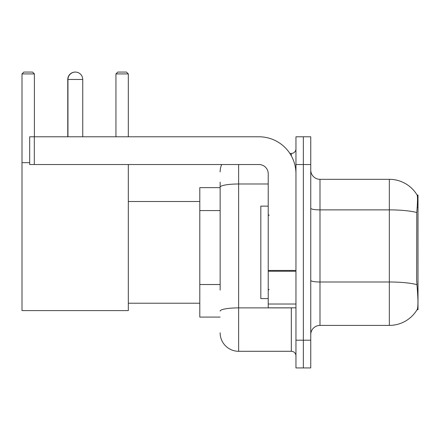 <?xml version="1.0" encoding="UTF-8"?>
<svg xmlns="http://www.w3.org/2000/svg" width="440" height="440" viewBox="0 0 440 440"><rect width="100%" height="100%" fill="white"/><g stroke="black" fill="none" stroke-linecap="round" stroke-linejoin="round"><path stroke-width="0.66" d="M418 204.281L418 195.036L417.159 195.151A32.362 32.362 0 0 0 389.34 179.316L319.995 179.316A9.245 9.245 0 0 1 310.75 170.071A9.245 9.245 0 0 0 319.995 179.316L319.995 325.402A9.245 9.245 0 0 0 310.75 334.648A9.245 9.245 0 0 1 319.995 325.402L389.34 325.402A32.362 32.362 0 0 0 417.093 309.683L418 309.683L418 204.281M220.138 205.013L220.138 182.094L220.138 187.638L199.799 187.638L199.799 317.081L220.138 317.081M417.093 309.683L417.252 309.408C418.187 306.999 418.187 299.998 417.252 288.42L416.658 280.385L416.79 212.526C417.593 202.466 417.714 196.68 417.159 195.151A32.362 32.362 0 0 0 389.34 179.316L389.34 209.88L319.995 209.88A9.245 1.606 -0 0 1 310.75 208.274M417.252 309.408A32.362 32.362 0 0 1 389.34 325.402L389.34 209.88A32.362 5.621 180 0 1 416.79 212.526M303.353 340.197L303.353 367.934L310.75 367.934L310.75 340.197L303.353 340.197L303.353 367.934L295.955 367.934L295.955 340.197L303.353 340.197L303.353 164.527L303.353 340.197M295.955 340.197L295.955 136.785L303.353 136.785L303.353 164.527L303.353 136.785L310.75 136.785L310.75 340.197M220.138 290.076L220.138 182.094M238.629 164.527L238.629 351.291L291.33 351.291L291.33 307.835M289.861 153.428L291.33 153.428A4.626 4.626 0 0 0 295.955 148.808M295.955 355.916A4.626 4.626 0 0 0 291.33 351.291M220.138 171.919A18.491 18.491 0 0 1 221.683 164.527M238.629 351.291A18.491 18.491 0 0 1 220.138 332.8M268.219 206.129L260.821 206.129L260.821 298.59L268.219 298.59M67.766 136.785L67.766 79.464A7.397 7.397 0 0 1 75.257 72.067M67.953 136.785L67.953 79.464A7.397 7.397 0 0 1 75.35 72.067A7.397 7.397 0 0 1 82.748 79.464L67.766 79.464M82.748 136.785L82.748 79.464M128.326 164.527L128.326 310.607L22 310.607L22 73.915L23.848 72.067L32.538 72.067L34.392 73.915L22 73.915M34.392 136.785L34.392 73.915M22 162.673L29.673 162.673M128.326 73.915L115.94 73.915L117.788 72.067L126.478 72.067L128.326 73.915L128.326 136.785M115.94 73.915L115.94 136.785M295.955 307.835L268.219 307.835L268.219 270.446L295.955 270.446L295.955 173.773A36.982 36.982 0 0 0 258.973 136.785L34.298 136.785L34.298 164.527L258.973 164.527A9.245 9.245 0 0 1 268.219 173.773L268.219 270.446M34.298 164.527L29.673 164.527L29.673 136.785L34.298 136.785M220.138 210.562L199.799 210.562M220.138 284.526L199.799 284.526M417.17 207.444L418 207.444M416.889 284.669A32.362 5.621 180 0 0 389.34 281.996L319.995 281.996A9.245 1.606 0 0 1 310.75 280.39M310.75 164.527L295.955 164.527M292.936 307.835A4.626 0.803 0 0 1 291.33 307.885L238.629 307.885A18.491 3.212 180 0 0 220.138 311.097M220.138 187.204A18.491 3.212 180 0 1 238.629 183.992L268.219 183.992M291.33 155.864L291.33 153.428M295.955 271.249L268.219 271.249M268.219 304.018L295.955 304.018M269.143 215.375L268.219 214.451M269.143 289.344L268.219 290.268M128.326 303.215L199.799 303.215M128.326 201.509L199.799 201.509"/></g></svg>
